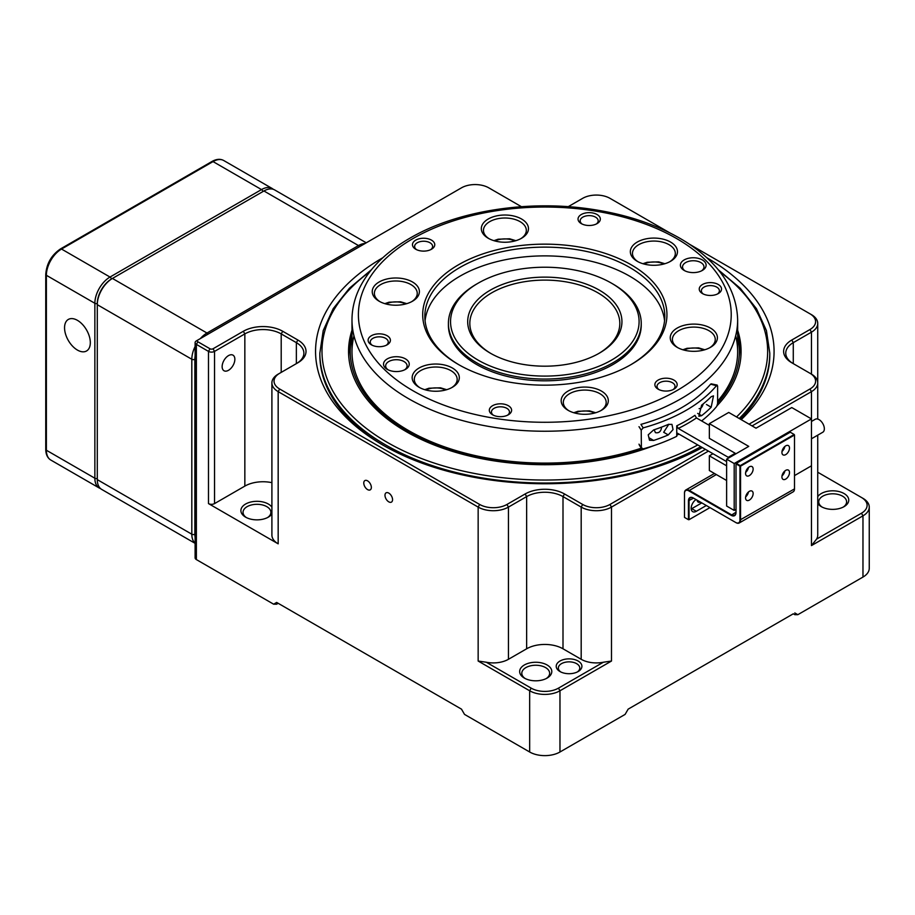 <?xml version="1.0" encoding="UTF-8"?>
<svg xmlns="http://www.w3.org/2000/svg" width="915" height="915" viewBox="0 0 915 915"><rect width="100%" height="100%" fill="white"/><g stroke="black" fill="none" stroke-linecap="round" stroke-linejoin="round"><path stroke-width="1.37" d="M388.772 501.843A5.353 3.088 -120 0 0 391.448 502.106A5.353 3.088 -120 0 0 391.448 495.919A5.353 3.088 -120 0 0 386.096 492.83A5.353 3.088 -120 0 0 385.272 497.12A5.353 3.088 -120 0 0 388.772 501.843M367.567 489.594A5.353 3.088 -120 0 0 370.243 489.857A5.353 3.088 -120 0 0 370.243 483.68A5.353 3.088 -120 0 0 364.879 480.581A5.353 3.088 -120 0 0 364.067 484.881A5.353 3.088 -120 0 0 367.567 489.594M296.38 363.621A25.712 14.846 0 0 0 303.883 353.144A25.712 14.846 0 0 0 296.357 342.645L281.202 333.906A25.712 14.846 0 0 0 244.843 333.906L214.545 351.394A4.289 2.471 180 0 1 208.483 351.394L196.37 344.395A4.289 2.471 180 0 1 195.112 342.645A4.289 2.471 180 0 1 196.359 340.895A4.289 2.471 180 0 1 196.37 340.895L197.88 340.025A2.139 1.235 0 0 0 197.88 341.775L210.004 348.775A2.139 1.235 0 0 0 213.035 348.775L243.333 331.276A27.85 16.081 180 0 1 282.724 331.276L297.867 340.025A27.85 16.081 180 0 1 297.867 362.763L279.693 373.263A19.284 11.129 0 0 0 279.693 389.012L479.677 504.462A19.284 11.129 0 0 0 506.944 504.462L525.13 493.974A27.85 16.081 180 0 1 564.521 493.974L582.695 504.462A19.284 11.129 0 0 0 609.962 504.462L705.408 449.357M197.88 341.775L196.37 344.395L196.37 559.58L273.631 604.186L276.662 602.436L461.492 709.148L464.523 714.398L529.671 752.004L529.671 690.779L478.156 661.042L486.277 662.231L531.18 688.149A19.284 11.129 0 0 0 558.459 688.149L603.362 662.231A21.422 12.375 180 0 1 581.185 659.292L563 648.792A25.712 14.846 0 0 0 526.64 648.792L508.454 659.292A21.422 12.375 180 0 1 486.277 662.231M708.439 451.106L611.483 507.093A21.422 12.375 180 0 1 581.185 507.093L563 496.593A25.712 14.846 0 0 0 526.64 496.593L508.454 507.093A21.422 12.375 180 0 1 478.156 507.093L278.171 391.631A21.422 12.375 180 0 1 271.904 382.882A21.422 12.375 180 0 1 278.171 374.132L279.693 373.263L278.171 374.132M213.035 348.775L214.545 351.394L214.545 503.593A4.289 2.471 180 0 1 208.483 503.593L278.171 543.83A21.422 12.375 180 0 1 271.904 535.081L271.904 382.882M697.116 500.196A5.353 3.088 120 0 0 698.191 502.106A5.353 3.088 120 0 0 700.387 502.083M749.042 424.171L809.947 389.012A19.284 11.129 0 0 0 809.947 373.263L811.468 374.132A21.422 12.375 180 0 1 817.736 382.882A21.422 12.375 180 0 1 811.468 391.631L752.073 425.921M603.362 662.231L611.483 661.042L559.969 690.779A21.422 12.375 180 0 1 529.671 690.779L531.18 688.149M558.459 688.149L559.969 690.779L559.969 752.004L625.117 714.398L628.148 709.148L793.282 613.805L794.803 614.686L797.834 614.686L794.803 612.936M797.834 614.686L862.971 577.068L862.971 515.843L811.468 545.58L816.557 539.141L861.461 513.212A19.284 11.129 0 0 0 861.461 497.474L817.736 472.232M811.468 314.657L809.947 313.788L811.468 314.657A21.422 12.375 180 0 1 817.736 323.407A21.422 12.375 180 0 1 811.468 332.156L811.468 374.132L791.772 362.763A27.85 16.081 180 0 1 791.772 340.025L809.947 329.526A19.284 11.129 0 0 0 809.947 313.788L689.498 244.248M669.46 232.673L609.962 198.326A19.284 11.129 0 0 0 582.695 198.326L568.204 206.687M521.436 206.698L488.759 187.827A19.284 11.129 0 0 0 461.492 187.827L196.359 340.895M702.32 447.572A229.253 132.355 180 0 1 382.71 444.987L382.71 444.987A229.253 132.355 180 0 1 382.847 257.721M706.792 257.721A229.253 132.355 180 0 1 741.23 419.653M559.969 752.004A21.422 12.375 180 0 1 529.671 752.004M862.971 498.343L861.461 497.474L862.971 498.343A21.422 12.375 180 0 1 869.25 507.093L869.25 568.318A21.422 12.375 180 0 1 862.971 577.068M196.37 559.58A4.289 2.471 180 0 1 195.112 557.83L195.112 342.645M276.662 602.436L278.171 603.305L276.662 604.186L273.631 604.186M740.338 419.139A224.964 129.884 0 0 0 769.789 354.894L769.789 353.144A224.964 129.884 180 0 1 739.229 418.498M700.833 446.714A224.964 129.884 180 0 1 473.318 476.292A224.964 129.884 180 0 1 319.85 353.144L319.85 354.894A224.964 129.884 0 0 0 384.243 445.857M817.736 496.673A16.07 9.276 180 0 1 841.503 492.339A16.07 9.276 180 0 1 844.042 506.658A16.07 9.276 180 0 1 821.315 506.658L821.315 506.658A16.07 9.276 180 0 1 817.736 503.513M817.736 435.151L817.736 535.081A21.422 12.375 180 0 1 816.557 539.141M809.947 329.526L811.468 332.156L793.282 342.645A25.712 14.846 0 0 0 785.756 353.144A25.712 14.846 0 0 0 793.259 363.621M547.09 664.976A16.07 9.276 180 0 1 547.09 678.095A16.07 9.276 180 0 1 524.364 678.095A16.07 9.276 180 0 1 524.364 664.976A16.07 9.276 180 0 1 547.09 664.976M578.154 661.042A12.856 7.423 180 0 1 578.154 671.53A12.856 7.423 180 0 1 559.969 671.53A12.856 7.423 180 0 1 559.969 661.042A12.856 7.423 180 0 1 578.154 661.042M869.25 507.093A21.422 12.375 180 0 1 862.971 515.843L861.461 513.212M271.904 514.013A16.07 9.276 180 0 1 268.324 517.147A16.07 9.276 180 0 1 245.597 517.147L245.597 517.147A16.07 9.276 180 0 1 248.137 502.838A16.07 9.276 180 0 1 271.904 507.162M271.904 482.663A25.712 14.846 0 0 0 244.843 486.105L244.843 333.906L243.333 331.276M214.545 503.593L244.843 486.105M228.498 370.3A9.001 5.193 -60 0 1 224.003 370.747A9.001 5.193 -60 0 1 224.003 360.35A9.001 5.193 -60 0 1 232.993 355.157A9.001 5.193 -60 0 1 234.377 362.363A9.001 5.193 -60 0 1 228.498 370.3M546.278 678.53A13.931 8.041 0 0 0 549.652 673.28A13.931 8.041 0 0 0 545.58 667.595A13.931 8.041 0 0 0 530.403 665.857A13.931 8.041 0 0 0 521.802 673.28A13.931 8.041 0 0 0 525.176 678.53M267.512 517.593A13.931 8.041 0 0 0 270.897 512.343A13.931 8.041 0 0 0 256.966 504.302A13.931 8.041 0 0 0 243.035 512.343A13.931 8.041 0 0 0 246.41 517.593M843.23 507.093A13.931 8.041 0 0 0 846.604 501.843A13.931 8.041 0 0 0 832.673 493.803A13.931 8.041 0 0 0 818.742 501.843A13.931 8.041 0 0 0 822.127 507.093M577.319 671.976A10.717 6.188 0 0 0 579.778 668.03A10.717 6.188 0 0 0 576.633 663.661A10.717 6.188 0 0 0 564.955 662.323A10.717 6.188 0 0 0 558.344 668.03A10.717 6.188 0 0 0 560.792 671.976M598.593 353.579A74.984 43.291 0 0 0 619.81 323.407A74.984 43.291 0 0 0 544.825 280.104A74.984 43.291 0 0 0 469.83 323.407A74.984 43.291 0 0 0 491.046 353.579M611.483 283.17L612.993 284.039A96.418 55.666 180 0 1 641.232 323.407A96.418 55.666 180 0 1 612.993 362.763A96.418 55.666 180 0 1 507.928 374.83A96.418 55.666 180 0 1 448.407 323.407A96.418 55.666 180 0 1 476.646 284.039L478.156 283.17A94.268 54.431 0 0 0 478.156 360.144A94.268 54.431 0 0 0 611.483 360.144A94.268 54.431 0 0 0 611.483 283.17A94.268 54.431 0 0 0 478.156 283.17M448.407 323.407L448.407 325.157A96.418 55.666 0 0 0 507.928 376.58A96.418 55.666 0 0 0 612.993 364.513A96.418 55.666 0 0 0 641.232 325.157L641.232 323.407M387.285 358.886A12.856 7.423 180 0 1 405.471 358.886A12.856 7.423 180 0 1 405.471 369.385A12.856 7.423 180 0 1 387.285 369.385A12.856 7.423 180 0 1 387.285 358.886M684.168 259.929A12.856 7.423 180 0 1 702.354 259.929A12.856 7.423 180 0 1 702.354 270.428A12.856 7.423 180 0 1 684.168 270.428A12.856 7.423 180 0 1 684.168 259.929M581.3 214.522A11.14 6.428 180 0 1 597.06 214.522A11.14 6.428 180 0 1 597.06 223.615A11.14 6.428 180 0 1 581.3 223.615A11.14 6.428 180 0 1 581.3 214.522M637.24 242.063A23.573 13.611 180 0 1 670.569 242.063A23.573 13.611 180 0 1 670.569 261.301A23.573 13.611 180 0 1 637.24 261.301A23.573 13.611 180 0 1 637.24 242.063M488.233 219.005A23.573 13.611 180 0 1 521.561 219.005A23.573 13.611 180 0 1 521.561 238.255A23.573 13.611 180 0 1 488.233 238.255A23.573 13.611 180 0 1 488.233 219.005M379.142 281.98A23.573 13.611 180 0 1 412.482 281.98A23.573 13.611 180 0 1 412.482 301.229A23.573 13.611 180 0 1 379.142 301.229A23.573 13.611 180 0 1 379.142 281.98M419.07 368.013A23.573 13.611 180 0 1 452.399 368.013A23.573 13.611 180 0 1 452.399 387.262A23.573 13.611 180 0 1 419.07 387.262A23.573 13.611 180 0 1 419.07 368.013M568.078 391.06A23.573 13.611 180 0 1 601.407 391.06A23.573 13.611 180 0 1 601.407 410.309A23.573 13.611 180 0 1 568.078 410.309A23.573 13.611 180 0 1 568.078 391.06M677.157 328.085A23.573 13.611 180 0 1 710.498 328.085A23.573 13.611 180 0 1 710.498 347.334A23.573 13.611 180 0 1 677.157 347.334A23.573 13.611 180 0 1 677.157 328.085M658.148 380.08A11.14 6.428 180 0 1 673.898 380.08A11.14 6.428 180 0 1 673.898 389.184A11.14 6.428 180 0 1 658.148 389.184A11.14 6.428 180 0 1 658.148 380.08M702.503 284.496A11.14 6.428 180 0 1 718.264 284.496A11.14 6.428 180 0 1 718.264 293.589A11.14 6.428 180 0 1 702.503 293.589A11.14 6.428 180 0 1 702.503 284.496M415.742 240.13A11.14 6.428 180 0 1 431.491 240.13A11.14 6.428 180 0 1 431.491 249.235A11.14 6.428 180 0 1 415.742 249.235A11.14 6.428 180 0 1 415.742 240.13M371.376 335.725A11.14 6.428 180 0 1 387.137 335.725A11.14 6.428 180 0 1 387.137 344.818A11.14 6.428 180 0 1 371.376 344.818A11.14 6.428 180 0 1 371.376 335.725M492.579 405.7A11.14 6.428 180 0 1 508.34 405.7A11.14 6.428 180 0 1 508.34 414.792A11.14 6.428 180 0 1 492.579 414.792A11.14 6.428 180 0 1 492.579 405.7M458.461 264.801A122.13 70.512 180 0 1 631.178 264.801A122.13 70.512 180 0 1 631.178 364.513A122.13 70.512 180 0 1 458.461 364.513A122.13 70.512 180 0 1 458.461 264.801M661.637 427.099C661.03 431.514 658.96 433.355 655.414 432.646L654.58 430.679M703.2 403.915C702.228 407.186 700.867 408.753 699.106 408.628M669.769 261.736A21.422 12.375 0 0 0 675.327 253.432A21.422 12.375 0 0 0 662.105 242.006A21.422 12.375 0 0 0 638.75 244.682A21.422 12.375 0 0 0 632.471 253.432A21.422 12.375 0 0 0 638.03 261.736M520.761 238.689A21.422 12.375 0 0 0 526.319 230.374A21.422 12.375 0 0 0 513.098 218.948A21.422 12.375 0 0 0 489.742 221.636A21.422 12.375 0 0 0 483.463 230.374A21.422 12.375 0 0 0 489.022 238.689M411.681 301.664A21.422 12.375 0 0 0 417.24 293.36A21.422 12.375 0 0 0 404.007 281.923A21.422 12.375 0 0 0 380.663 284.611A21.422 12.375 0 0 0 374.384 293.36A21.422 12.375 0 0 0 379.942 301.664M451.61 387.697A21.422 12.375 0 0 0 457.168 379.382A21.422 12.375 0 0 0 443.935 367.956A21.422 12.375 0 0 0 420.591 370.632A21.422 12.375 0 0 0 414.312 379.382A21.422 12.375 0 0 0 419.871 387.697M600.617 410.744A21.422 12.375 0 0 0 606.176 402.44A21.422 12.375 0 0 0 592.943 391.002A21.422 12.375 0 0 0 569.599 393.69A21.422 12.375 0 0 0 563.32 402.44A21.422 12.375 0 0 0 568.878 410.744M709.697 347.769A21.422 12.375 0 0 0 715.256 339.454A21.422 12.375 0 0 0 702.022 328.028A21.422 12.375 0 0 0 678.678 330.715A21.422 12.375 0 0 0 672.399 339.454A21.422 12.375 0 0 0 677.958 347.769M673.063 389.618A9.001 5.193 0 0 0 675.018 386.382A9.001 5.193 0 0 0 669.46 381.578A9.001 5.193 0 0 0 659.658 382.71A9.001 5.193 0 0 0 657.027 386.382A9.001 5.193 0 0 0 658.983 389.618M717.429 294.035A9.001 5.193 0 0 0 719.384 290.798A9.001 5.193 0 0 0 713.826 285.995A9.001 5.193 0 0 0 704.024 287.116A9.001 5.193 0 0 0 701.382 290.798A9.001 5.193 0 0 0 703.349 294.035M596.225 224.061A9.001 5.193 0 0 0 598.181 220.824A9.001 5.193 0 0 0 592.623 216.02A9.001 5.193 0 0 0 582.821 217.141A9.001 5.193 0 0 0 580.179 220.824A9.001 5.193 0 0 0 582.146 224.061M430.656 249.669A9.001 5.193 0 0 0 432.612 246.432A9.001 5.193 0 0 0 427.065 241.629A9.001 5.193 0 0 0 417.251 242.761A9.001 5.193 0 0 0 414.621 246.432A9.001 5.193 0 0 0 416.577 249.669M386.29 345.252A9.001 5.193 0 0 0 388.257 342.016A9.001 5.193 0 0 0 382.699 337.223A9.001 5.193 0 0 0 372.897 338.344A9.001 5.193 0 0 0 370.255 342.016A9.001 5.193 0 0 0 372.211 345.252M507.493 415.227A9.001 5.193 0 0 0 509.461 411.99A9.001 5.193 0 0 0 503.902 407.198A9.001 5.193 0 0 0 494.089 408.319A9.001 5.193 0 0 0 491.458 411.99A9.001 5.193 0 0 0 493.414 415.227M630.412 364.948A119.979 69.277 0 0 0 664.805 316.407A119.979 69.277 0 0 0 590.735 252.403A119.979 69.277 0 0 0 459.982 267.42A119.979 69.277 0 0 0 424.834 316.407A119.979 69.277 0 0 0 459.227 364.948M664.564 320.776A119.979 69.277 0 0 0 544.825 255.88A119.979 69.277 0 0 0 425.075 320.776M599.359 353.144A77.135 44.538 180 0 1 490.28 353.144A77.135 44.538 180 0 1 490.28 290.169A77.135 44.538 180 0 1 599.359 290.169A77.135 44.538 180 0 1 599.359 353.144L599.359 353.144M701.519 270.863A10.717 6.188 0 0 0 703.978 266.928A10.717 6.188 0 0 0 697.356 261.21A10.717 6.188 0 0 0 685.69 262.559A10.717 6.188 0 0 0 682.544 266.928A10.717 6.188 0 0 0 684.992 270.863M404.647 369.82A10.717 6.188 0 0 0 407.095 365.886A10.717 6.188 0 0 0 400.473 360.178A10.717 6.188 0 0 0 388.806 361.517A10.717 6.188 0 0 0 385.661 365.886A10.717 6.188 0 0 0 388.12 369.82M639.002 444.152L641.209 447.652L643.154 448.876A156.408 90.299 0 0 0 676.745 436.306L676.745 425.818A156.408 90.299 0 0 0 694.931 415.319L696.452 417.949L709.354 425.395M701.622 420.923A156.408 90.299 0 0 0 716.697 406.42L717.612 403.549L717.612 386.05L710.623 384.151A149.98 86.593 180 0 1 640.946 424.377L643.154 427.877A156.408 90.299 0 0 0 716.697 385.421L717.612 386.05M643.154 427.877L641.209 430.164L639.002 426.665M639.265 444.976L641.404 448.361L641.209 430.164M668.282 434.922L673.04 429.604L671.942 424.366L668.282 424.423A156.408 90.299 180 0 1 653.619 429.947L648.22 434.842L649.49 440.241L653.619 440.447A156.408 90.299 0 0 0 668.282 434.922L663.684 432.269L668.831 424.228M711.184 407.209L713.483 395.863L711.184 396.71A156.408 90.299 180 0 1 701.611 405.185L698.843 416.256L701.611 415.685A156.408 90.299 0 0 0 711.184 407.209L706.471 404.487M735.111 453.348L728.26 457.306L678.267 428.437L676.745 425.818M726.624 461.606L676.745 432.806M728.26 457.306L728.26 458.209M753.137 469.04A5.353 3.088 120 0 0 752.027 466.593A5.353 3.088 120 0 0 746.674 469.681A5.353 3.088 120 0 0 746.674 475.869A5.353 3.088 120 0 0 750.792 474.428A5.353 3.088 120 0 0 753.137 469.04M789.496 472.54A5.353 3.088 120 0 0 788.387 470.093A5.353 3.088 120 0 0 783.034 473.181A5.353 3.088 120 0 0 783.034 479.369A5.353 3.088 120 0 0 787.163 477.927A5.353 3.088 120 0 0 789.496 472.54M789.496 448.053A5.353 3.088 120 0 0 788.387 445.594A5.353 3.088 120 0 0 783.034 448.693A5.353 3.088 120 0 0 783.034 454.869A5.353 3.088 120 0 0 787.163 453.44A5.353 3.088 120 0 0 789.496 448.053M739.229 522.98L793.168 491.835A6.428 3.706 -120 0 0 794.495 488.896L794.495 435.014L740.555 466.158L740.555 520.04A6.428 3.706 60 0 1 739.229 522.98A6.428 3.706 60 0 1 736.015 522.659L735.717 522.488A6.005 3.466 -120 0 0 739.949 520.04L739.949 466.158L736.015 463.882L736.015 512.514A6.851 3.957 60 0 1 731.165 515.317L688.743 490.817A6.005 3.466 -120 0 0 684.5 493.265L684.5 517.41L688.446 519.686L688.446 500.791A6.851 3.957 60 0 1 693.295 497.989L735.717 522.488M753.137 493.528A5.353 3.088 120 0 0 752.027 491.081A5.353 3.088 120 0 0 746.674 494.169A5.353 3.088 120 0 0 746.674 500.356A5.353 3.088 120 0 0 750.792 498.927A5.353 3.088 120 0 0 753.137 493.528M794.197 434.488L790.251 432.212L736.323 463.356L740.258 465.632L794.197 434.488L794.495 435.014L794.197 434.488M706.323 505.515L696.326 511.291A7.286 4.209 -60 0 1 692.678 511.645A7.286 4.209 -60 0 1 691.511 506.006A7.286 4.209 -60 0 1 696.029 499.579M688.446 500.791L693.593 498.172A6.428 3.706 -120 0 0 690.379 497.851A6.428 3.706 -120 0 0 689.052 500.791L689.052 519.686L709.96 507.619M701.782 502.895L691.774 508.66A7.286 4.209 -60 0 1 691.202 508.957M684.5 493.265L684.5 492.922A6.428 3.706 60 0 1 685.838 489.983A6.428 3.706 60 0 1 689.052 490.291L731.474 514.79A6.428 3.706 -120 0 0 734.688 515.111A6.428 3.706 -120 0 0 736.015 512.16L731.165 515.317M745.656 496.856A5.353 3.088 120 0 0 748.493 491.95M745.656 472.369A5.353 3.088 120 0 0 748.493 467.462M782.016 475.869A5.353 3.088 120 0 0 784.853 470.962M782.016 451.381A5.353 3.088 120 0 0 784.853 446.463M688.446 519.686L689.052 519.686L688.446 519.686M351.989 330.281A196.268 113.311 0 0 0 348.615 354.197A196.268 113.311 0 0 0 482.445 458.838A196.268 113.311 0 0 0 653.802 445.639M676.745 435.288A196.268 113.311 0 0 0 678.987 434.099M717.154 405.631A196.268 113.311 0 0 0 741.024 354.197A196.268 113.311 0 0 0 737.65 330.281M353.979 335.839A192.836 111.333 0 0 0 483.532 457.328A192.836 111.333 0 0 0 641.278 448.178M717.612 401.205A192.836 111.333 0 0 0 735.66 335.839M351.989 336.343A194.586 112.339 0 0 0 482.971 457.912A194.586 112.339 0 0 0 641.85 448.773M676.745 433.973A194.586 112.339 0 0 0 677.798 433.413M717.612 403.058A194.586 112.339 0 0 0 737.65 336.343M740.887 356.473A196.073 113.197 0 0 0 737.65 335.462M351.989 335.462A196.073 113.197 0 0 0 348.752 356.473M809.947 389.012L811.468 391.631L811.468 418.921L734.196 463.528L726.624 459.158L748.745 446.383L709.354 423.645L728.74 412.448L756.019 428.197L791.772 407.552L811.468 418.921L811.468 465.804L794.495 475.606M709.354 423.645L709.354 438.342L735.111 453.211L735.111 454.263M726.624 480.501L709.354 470.527L709.354 455.83L712.991 453.737M709.354 455.83L726.624 465.804M726.624 459.158L726.624 506.041L734.196 510.41L734.196 463.528M736.015 509.369L734.196 510.41M811.468 421.46L815.288 419.253A7.503 4.335 60 0 1 821.064 421.255A7.503 4.335 60 0 1 824.346 428.803A7.503 4.335 60 0 1 822.791 432.235L811.468 438.777M366.263 242.807L274.649 189.92A21.422 12.375 120 0 0 263.932 190.972L112.431 278.446A21.422 12.375 120 0 0 97.287 304.684L97.287 479.632A21.422 12.375 120 0 0 101.725 489.434L195.112 543.35M97.287 479.632L191.818 534.211L191.818 359.263L97.287 304.684L97.287 303.643A20.141 11.632 -60 0 1 111.527 278.972L112.431 278.446L206.973 333.026L358.474 245.563L263.932 190.972M77.432 320.341A18.209 10.511 -120 0 0 68.328 319.438A18.209 10.511 -120 0 0 68.328 340.472A18.209 10.511 -120 0 0 86.536 350.983A18.209 10.511 -120 0 0 89.338 336.388A18.209 10.511 -120 0 0 77.432 320.341M208.483 503.593L208.483 351.394L210.004 348.775M478.156 661.042L478.156 507.093L479.677 504.462M279.693 389.012L278.171 391.631L278.171 543.83M811.468 545.58L811.468 465.804M609.962 504.462L611.483 507.093L611.483 661.042M791.772 340.025L793.282 342.645L793.282 363.644M581.185 659.292L581.185 507.093L582.695 504.462M564.521 493.974L563 496.593L563 648.792M526.64 648.792L526.64 496.593L525.13 493.974M506.944 504.462L508.454 507.093L508.454 659.292M296.357 363.644L296.357 342.645L297.867 340.025M282.724 331.276L281.202 333.906L281.202 372.382M413.008 238.563A186.408 107.615 0 0 0 496.571 418.613A186.408 107.615 0 0 0 724.874 286.807A186.408 107.615 0 0 0 413.008 238.563M737.65 351.772L737.65 319.907A192.836 111.333 180 0 1 544.825 431.24A192.836 111.333 180 0 1 351.989 319.907L351.989 351.772M696.452 417.949A158.547 91.534 180 0 1 678.267 428.437M701.611 415.685L697.665 413.397M653.619 440.447L648.907 437.725M594.67 413.031A15.532 8.967 0 0 0 574.826 413.031M445.662 389.973A15.532 8.967 0 0 0 425.818 389.973M514.813 240.977A15.532 8.967 0 0 0 494.969 240.977M663.821 264.023A15.532 8.967 0 0 0 643.977 264.023M703.749 350.056A15.532 8.967 0 0 0 683.905 350.056M405.734 303.952A15.532 8.967 0 0 0 385.89 303.952M739.949 520.04L794.495 488.896M716.319 474.553L688.743 490.817M696.326 511.291L691.774 508.66M369.751 271.801A222.825 128.649 0 0 0 394.468 446.337A222.825 128.649 0 0 0 697.768 444.953M736.541 416.954A222.825 128.649 0 0 0 719.888 271.801M195.112 356.061A19.284 11.129 120 0 0 194.849 359.263L194.849 534.211A19.284 11.129 120 0 0 195.112 537.116M359.538 246.684A2.139 1.235 -120 0 0 358.474 245.563A21.422 12.375 -60 0 1 365.074 243.493M195.112 543.19A21.422 12.375 -60 0 1 191.818 534.211A2.139 1.235 0 0 0 194.849 534.211M194.849 359.263A2.139 1.235 0 0 1 191.818 359.263A21.422 12.375 -60 0 1 195.112 346.488M200.362 338.584A21.422 12.375 -60 0 1 206.973 333.026A2.139 1.235 60 0 1 208.037 334.158M46.379 450.237L94.863 478.225L94.863 303.288L46.379 275.301L46.379 450.237A21.422 12.375 120 0 0 50.817 460.051C47.523 458.06 45.841 454.492 45.75 449.368A2.139 1.235 -0 0 0 46.379 450.237M60.459 248.949A2.139 1.235 -120 0 1 61.522 249.052L110.006 277.051L261.507 189.577L213.035 161.589L61.522 249.052A21.422 12.375 120 0 0 46.379 275.301A2.139 1.235 180 0 1 45.75 274.42C46.585 263.577 51.48 255.091 60.459 248.949L211.96 161.486C216.409 158.993 220.332 158.672 223.74 160.525A21.422 12.375 120 0 0 213.035 161.589A2.139 1.235 -120 0 0 211.96 161.486M262.937 191.555A2.139 1.235 -120 0 0 261.507 189.577A21.422 12.375 -60 0 1 272.224 188.513L223.74 160.525M100.627 488.656L99.3 488.038A21.422 12.375 -60 0 1 94.863 478.225A2.139 1.235 -0 0 0 97.287 478.476M97.287 303.528A2.139 1.235 -0 0 1 94.863 303.288A21.422 12.375 -60 0 1 110.006 277.051A2.139 1.235 60 0 1 111.436 279.018M817.736 323.407L817.736 419.059M737.65 319.907C736.735 289.575 719.636 263.669 686.353 242.189C660.584 226.005 629.52 215.094 593.172 209.466C529.019 199.413 456.882 210.622 409.794 238.243C386.382 251.797 369.797 268.072 360.03 287.081C354.7 297.718 352.023 308.652 351.989 319.907M717.246 385.101L711.184 383.831M595.688 412.734L589.466 410.858L577.971 411.281L573.797 412.734M446.68 389.687L440.458 387.8L428.963 388.223L424.789 389.687M515.843 240.679L509.609 238.792L498.115 239.215L493.951 240.679M664.85 263.726L658.617 261.85L647.122 262.273L642.959 263.726M704.767 349.759L698.545 347.872L687.051 348.295L682.887 349.759M406.752 303.654L400.53 301.778L389.035 302.202L384.872 303.654M714.443 473.467L685.838 489.983M769.789 353.144L766.415 330.544L756.442 308.675L740.201 288.214L718.218 269.719M319.85 353.144L323.224 330.544L333.197 308.675L349.438 288.214L371.421 269.719M111.527 278.972L112.431 278.446M99.3 488.038L50.817 460.051M273.425 189.359L272.224 188.513M45.75 449.368L45.75 274.42"/></g></svg>
